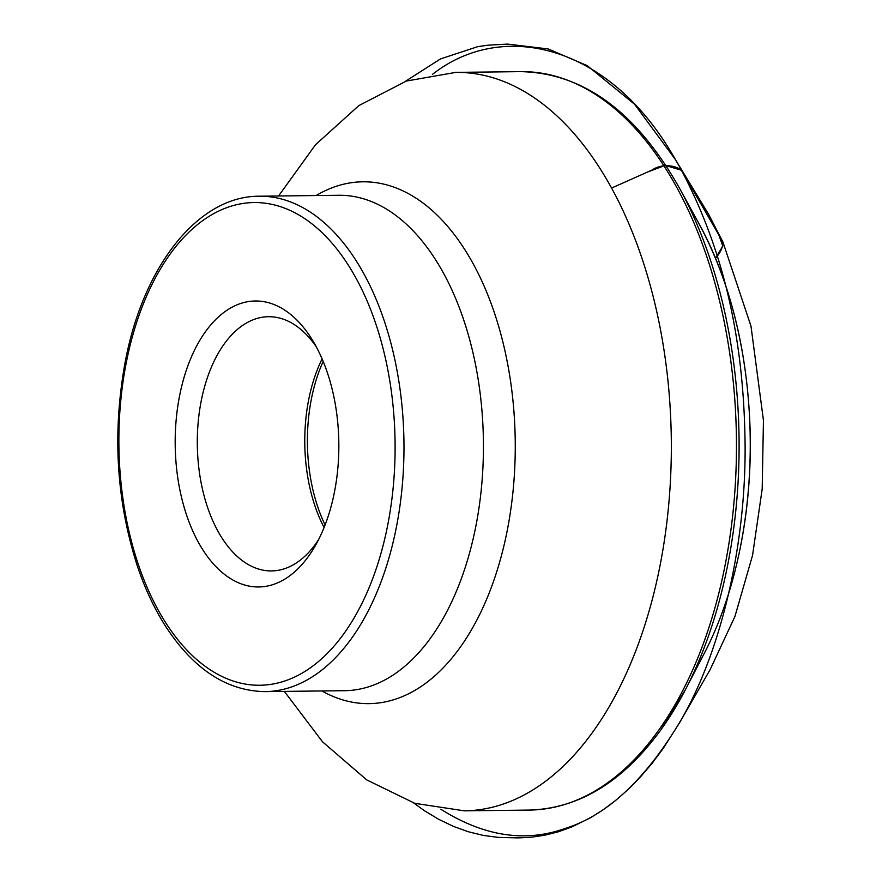 <?xml version="1.0" encoding="UTF-8"?>
<svg xmlns="http://www.w3.org/2000/svg" width="882" height="882" viewBox="0 0 882 882"><rect width="100%" height="100%" fill="white"/><g stroke="black" fill="none" stroke-linecap="round" stroke-linejoin="round"><path stroke-width="1.32" d="M308.468 556.377A142.994 81.817 -90.7 0 0 315.282 545.76A142.994 81.817 -90.7 0 0 312.889 340.86A142.994 81.817 -90.7 0 0 199.883 340.243A142.994 81.817 -90.7 0 0 195.837 537.48A142.994 81.817 -90.7 0 0 308.468 556.377M316.296 346.858A127.118 72.732 -90.7 0 0 268.558 316.715A127.118 72.732 -90.7 0 0 197.314 444.671A127.118 72.732 -90.7 0 0 271.524 570.93A127.118 72.732 -90.7 0 0 315.778 543.742A127.118 72.732 -90.7 0 0 318.545 539.685M322.095 358.886A127.118 72.732 -90.7 0 0 324.069 527.524M440.934 809.301C483.755 836.235 525.022 842.663 564.756 828.584C607.422 815.453 646.484 778.762 681.929 718.532C723.163 646.385 746.547 539.001 745.047 440.912C743.482 339.063 724.155 251.194 681.466 170.259C674.642 164.879 661.445 163.633 652.052 170.039L611.623 188.031L647.123 172.233L665.138 165.364L681.466 170.259L718.797 234.844L722.81 246.122L715.489 258.084C720.34 253.035 722.821 247.688 722.942 242.043L675.414 159.587C609.925 43.361 501.847 19.558 432.367 74.463M343.87 633.695A241.37 138.099 -90.7 0 0 306.583 219.905A241.37 138.099 -90.7 0 0 120.58 478.331A241.37 138.099 -90.7 0 0 343.87 633.695M351.367 638.634A247.721 141.737 -90.7 0 0 395.368 362.116A247.721 141.737 -90.7 0 0 259.33 196.212C197.965 195.914 142.994 266.364 125.134 362.293C112.19 433.327 116.391 501.615 137.724 567.159C145.431 589.771 154.967 609.87 166.334 627.433C194.117 669.581 227.049 690.981 265.107 691.62A247.721 141.737 -90.7 0 0 351.367 638.634M265.107 691.62L344.564 690.694A247.721 141.737 -90.7 0 0 430.824 637.697A247.721 141.737 -90.7 0 0 474.825 361.19A247.721 141.737 -90.7 0 0 338.787 195.275L259.33 196.212M321.919 690.959A260.94 149.301 -90.7 0 0 459.842 647.807A260.94 149.301 -90.7 0 0 496.246 318.446A260.94 149.301 -90.7 0 0 316.142 195.539M284.346 691.4L322.503 741.784L366.714 779.886L414.816 803.326L464.34 810.834A369.249 211.261 -90.7 0 0 592.913 731.839A369.249 211.261 -90.7 0 0 658.501 319.681A369.249 211.261 -90.7 0 0 455.729 72.39L406.393 81.045L358.853 105.597L315.536 144.714L278.569 195.98M464.34 810.834L529.476 810.073A369.249 211.261 -90.7 0 0 658.049 731.079A369.249 211.261 -90.7 0 0 723.626 318.92A369.249 211.261 -90.7 0 0 520.854 71.629L455.729 72.39M661.103 729.491A367.276 210.137 -90.7 0 0 685.534 689.47A367.276 210.137 -90.7 0 0 679.691 188.55C636.628 112.058 583.686 73.074 520.854 71.629M529.476 810.073C579.209 808.496 623.023 781.739 660.916 729.8L685.534 689.47L704.431 653.033A314.168 179.752 -90.7 0 0 699.437 224.546L679.691 188.55M323.176 361.422A129.048 73.834 -90.7 0 0 325.083 524.955M704.431 653.033C715.192 632.262 724.166 609.418 731.354 584.49C744.706 537.733 751.012 488.143 750.273 435.719C748.41 354.829 731.465 284.434 699.437 224.546M405.147 81.475L440.482 58.929L477.812 46.636L488.198 45.169L507.613 44.1L548.152 48.951L587.247 65.654L634.511 104.197L675.414 159.587L708.455 214.05L722.942 242.043L750.979 326.108L763.448 420.383L762.191 488.959L752.555 555.318L734.949 616.441L710.098 669.681L679.338 723.097L663.165 748.509L651.787 763.691L640.023 777.417L627.951 789.655L615.669 800.426L603.233 809.742L590.742 817.625L571.657 827.018L558.339 831.792L544.569 835.265L530.402 837.327L517.899 837.9L497.977 837.36L483.182 835.386L468.287 831.737L453.425 826.379L438.707 819.323L424.242 810.591L413.691 802.962"/></g></svg>
